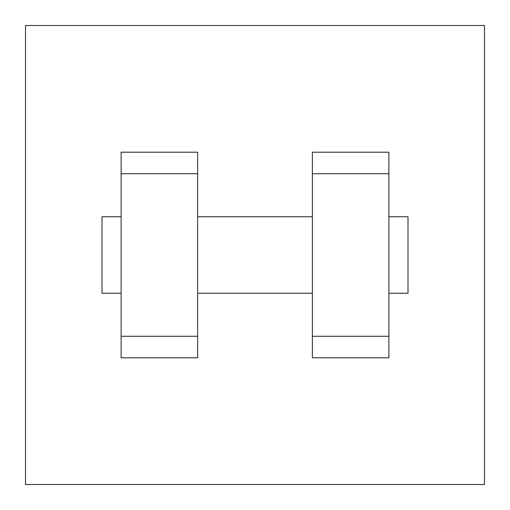 <?xml version="1.0" encoding="UTF-8"?>
<svg xmlns="http://www.w3.org/2000/svg" width="510" height="510" viewBox="0 0 510 510"><rect width="100%" height="100%" fill="white"/><g stroke="black" fill="none" stroke-linecap="round" stroke-linejoin="round"><path stroke-width="0.76" d="M25.5 25.5L484.5 25.5L484.5 484.5L25.5 484.5L25.5 25.5M312.375 173.719L312.375 357.797L388.875 357.797L388.875 152.203L312.375 152.203L312.375 173.719L388.875 173.719M121.125 173.719L121.125 357.797L197.625 357.797L197.625 152.203L121.125 152.203L121.125 173.719L197.625 173.719M388.875 293.25L408 293.25L408 216.75L388.875 216.75M121.125 216.75L102 216.75L102 293.25L121.125 293.25M121.125 336.281L197.625 336.281M312.375 336.281L388.875 336.281M121.125 357.797L197.625 357.797M312.375 357.797L388.875 357.797M197.625 293.25L312.375 293.25M197.625 216.75L312.375 216.75"/></g></svg>
